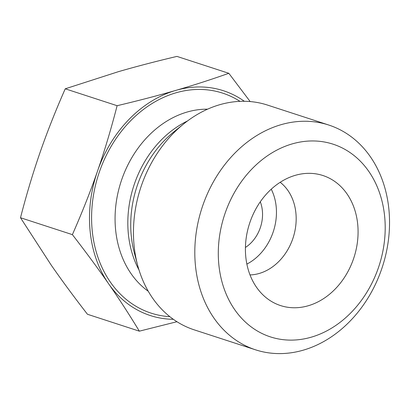 <?xml version="1.0" encoding="UTF-8"?>
<svg xmlns="http://www.w3.org/2000/svg" width="410" height="410" viewBox="0 0 410 410"><rect width="100%" height="100%" fill="white"/><g stroke="black" fill="none" stroke-linecap="round" stroke-linejoin="round"><path stroke-width="0.61" d="M228.826 73.298L176.946 56.401C155.923 61.372 136.381 66.471 118.316 71.699L65.241 88.806C55.724 110.362 47.34 131.548 40.093 152.371C32.887 173.204 26.353 194.996 20.5 217.741L51.204 265.101C62.043 280.701 74.128 297.091 87.463 314.27L139.344 331.167C129.288 314.588 119.054 298.798 108.64 283.807C98.262 268.827 86.172 252.437 72.385 234.638C82.215 212.288 90.6 191.101 97.529 171.078C104.494 151.064 111.023 129.273 117.122 105.703C138.882 100.542 158.424 95.443 175.752 90.405C193.11 85.377 210.801 79.673 228.826 73.298L250.167 101.567M65.241 88.806L117.122 105.703M20.5 217.741L72.385 234.638M255.563 349.827L194.217 329.845A118.203 94.894 -72 0 1 137.652 265.301A118.203 94.894 -72 0 1 183.7 123.912A118.203 94.894 -72 0 1 267.428 105.057L328.774 125.04A118.203 94.894 108 0 0 201.935 208.044A118.203 94.894 108 0 0 255.563 349.827A118.203 94.894 108 0 0 303.226 350.176A118.203 94.894 108 0 0 388.644 238.148A118.203 94.894 108 0 0 328.774 125.04M244.345 101.285A118.203 94.894 108 0 0 175.752 90.405A118.203 94.894 108 0 0 97.529 171.078A118.203 94.894 108 0 0 108.64 283.807A118.203 94.894 108 0 0 173.343 319.303M176.946 321.717L139.344 331.167M250.008 274.92A50.661 40.672 108 0 0 259.192 273.47A50.661 40.672 108 0 0 294.611 232.367A50.661 40.672 108 0 0 280.173 182.301M295.343 175.316A68.388 54.904 -72 0 1 307.09 173.374A68.388 54.904 -72 0 1 358.079 231.24A68.388 54.904 -72 0 1 308.135 305.783A68.388 54.904 -72 0 1 266.505 297.988A68.388 54.904 -72 0 1 247.614 230.42A68.388 54.904 -72 0 1 295.343 175.316M246.866 264.091A50.661 40.672 108 0 0 271.251 189.205M245.426 247.461A33.774 27.111 108 0 0 260.294 201.797M311.216 337.189A101.316 81.339 -72 0 1 225.187 213.015A101.316 81.339 -72 0 1 368.815 171.441A101.316 81.339 -72 0 1 311.216 337.189M137.652 265.301L134.326 252.873A101.05 81.124 -72 0 1 173.691 131.999L183.7 123.912M187.519 120.955A98.784 79.304 108 0 0 138.995 269.939M148.271 291.279A98.784 79.304 -72 0 1 121.027 181.697A98.784 79.304 -72 0 1 207.578 109.168M239.978 101.352A115.671 92.865 108 0 0 98.564 174.378A115.671 92.865 108 0 0 169.853 316.679"/></g></svg>
